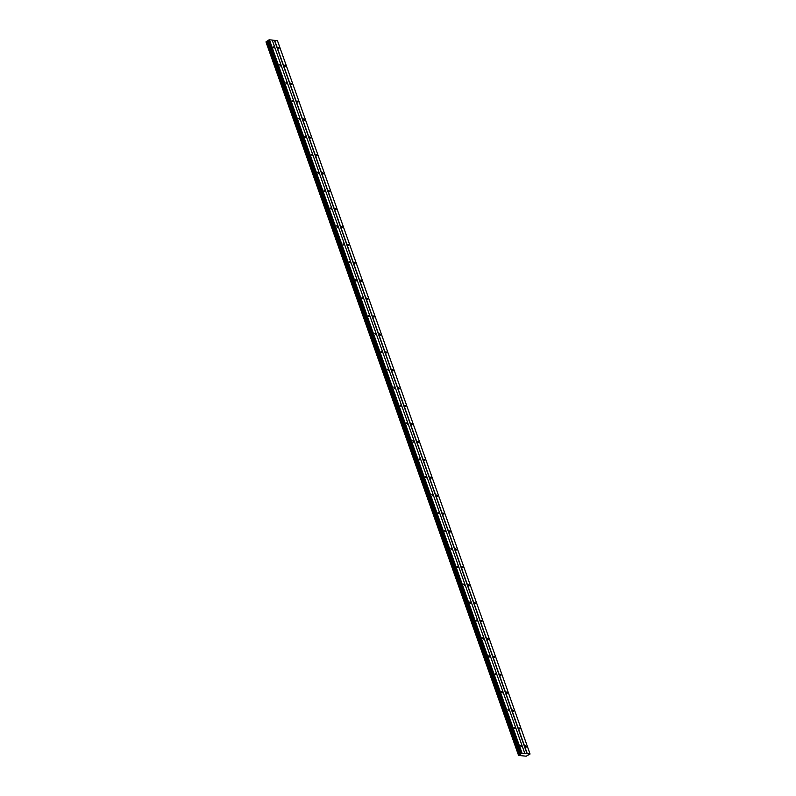 <?xml version="1.0" encoding="UTF-8"?>
<svg xmlns="http://www.w3.org/2000/svg" width="796" height="796" viewBox="0 0 796 796"><rect width="100%" height="100%" fill="white"/><g stroke="black" fill="none" stroke-linecap="round" stroke-linejoin="round"><path stroke-width="1.19" d="M274.093 47.462L274.033 48.058L273.187 47.372L273.257 46.775L274.093 47.462M280.441 65.371L280.371 65.968L279.595 64.685L280.441 65.371M286.779 83.282L286.709 83.879L285.943 82.595L286.779 83.282M293.127 101.192L293.057 101.788L292.281 100.505L293.127 101.192M299.465 119.102L299.395 119.698L298.619 118.415L299.465 119.102M305.803 137.011L305.744 137.609L304.898 136.922L304.967 136.325L305.803 137.011M312.151 154.921L312.082 155.519L311.306 154.235L312.151 154.921M318.49 172.831L318.43 173.429L317.584 172.742L317.654 172.145L318.49 172.831M324.838 190.742L324.768 191.339L323.992 190.055L324.838 190.742M331.176 208.651L331.106 209.249L330.34 207.965L331.176 208.651M337.524 226.561L337.454 227.159L336.678 225.875L337.524 226.561M343.862 244.471L343.792 245.069L343.016 243.785L343.862 244.471M350.2 262.381L350.14 262.978L349.295 262.292L349.364 261.695L350.2 262.381M356.548 280.301L356.479 280.889L355.633 280.202L355.703 279.605L356.548 280.301M362.886 298.211L362.817 298.798L361.981 298.112L362.051 297.515L362.886 298.211M369.235 316.121L369.165 316.709L368.319 316.022L368.389 315.425L369.235 316.121M375.573 334.031L375.503 334.628L374.727 333.335L375.573 334.031M381.911 351.941L381.851 352.538L381.075 351.255L381.911 351.941M388.259 369.851L388.189 370.448L387.413 369.165L388.259 369.851M394.597 387.761L394.537 388.358L393.761 387.075L394.597 387.761M400.945 405.671L400.876 406.268L400.099 404.985L400.945 405.671M407.283 423.581L407.214 424.178L406.448 422.895L407.283 423.581M413.631 441.491L413.562 442.088L412.786 440.805L413.631 441.491M419.97 459.401L419.9 459.998L419.124 458.715L419.97 459.401M426.308 477.311L426.248 477.908L425.402 477.222L425.472 476.625L426.308 477.311M432.656 495.221L432.586 495.818L431.81 494.535L432.656 495.221M438.994 513.131L438.924 513.728L438.089 513.042L438.158 512.445L438.994 513.131M445.342 531.041L445.272 531.638L444.427 530.952L444.496 530.355L445.342 531.041M451.68 548.951L451.611 549.548L450.835 548.265L451.68 548.951M458.028 566.861L457.959 567.458L457.113 566.772L457.183 566.175L458.028 566.861M464.366 584.771L464.297 585.368L463.521 584.085L464.366 584.771M470.705 602.681L470.645 603.278L469.799 602.592L469.869 601.995L470.705 602.681M477.053 620.591L476.983 621.188L476.137 620.502L476.207 619.905L477.053 620.591M483.391 638.501L483.321 639.098L482.485 638.412L482.555 637.815L483.391 638.501M489.739 656.411L489.669 657.008L488.824 656.322L488.893 655.725L489.739 656.411M496.077 674.321L496.007 674.918L495.231 673.635L496.077 674.321M502.415 692.231L502.356 692.828L501.51 692.142L501.579 691.545L502.415 692.231M508.763 710.141L508.694 710.738L507.918 709.455L508.763 710.141M515.102 728.051L515.042 728.648L514.196 727.962L514.266 727.365L515.102 728.051M521.45 745.961L521.38 746.558L520.534 745.872L520.604 745.275L521.45 745.961M278.948 47.949L278.879 48.546L278.103 47.263L278.948 47.949M285.286 65.859L285.217 66.456L284.441 65.172L285.286 65.859M291.625 83.769L291.565 84.366L290.719 83.679L290.789 83.082L291.625 83.769M297.973 101.679L297.903 102.276L297.127 100.992L297.973 101.679M304.311 119.589L304.241 120.186L303.475 118.903L304.311 119.589M310.659 137.499L310.589 138.096L309.813 136.812L310.659 137.499M316.997 155.409L316.927 156.006L316.151 154.722L316.997 155.409M323.335 173.319L323.275 173.916L322.43 173.23L322.499 172.632L323.335 173.319M329.683 191.229L329.614 191.826L328.838 190.542L329.683 191.229M336.021 209.139L335.962 209.736L335.116 209.049L335.186 208.452L336.021 209.139M342.37 227.049L342.3 227.646L341.454 226.959L341.524 226.363L342.37 227.049M348.708 244.959L348.638 245.556L347.872 244.273L348.708 244.959M355.056 262.869L354.986 263.466L354.21 262.183L355.056 262.869M361.394 280.779L361.324 281.376L360.548 280.092L361.394 280.779M367.732 298.689L367.672 299.286L366.827 298.6L366.896 298.002L367.732 298.689M374.08 316.599L374.011 317.196L373.234 315.913L374.08 316.599M380.418 334.509L380.349 335.106L379.583 333.822L380.418 334.509M386.766 352.419L386.697 353.016L385.921 351.733L386.766 352.419M393.105 370.329L393.035 370.926L392.259 369.642L393.105 370.329M399.443 388.239L399.383 388.836L398.537 388.15L398.607 387.553L399.443 388.239M405.791 406.149L405.721 406.746L404.945 405.462L405.791 406.149M412.129 424.059L412.069 424.656L411.224 423.97L411.293 423.373L412.129 424.059M418.477 441.969L418.407 442.566L417.631 441.282L418.477 441.969M424.815 459.879L424.746 460.476L423.979 459.192L424.815 459.879M431.163 477.789L431.094 478.386L430.318 477.103L431.163 477.789M437.501 495.699L437.432 496.296L436.656 495.012L437.501 495.699M443.84 513.609L443.78 514.206L442.934 513.519L443.004 512.923L443.84 513.609M450.188 531.519L450.118 532.116L449.272 531.43L449.342 530.832L450.188 531.519M456.526 549.429L456.456 550.026L455.62 549.34L455.69 548.742L456.526 549.429M462.874 567.339L462.804 567.936L461.959 567.25L462.028 566.653L462.874 567.339M469.212 585.249L469.142 585.846L468.366 584.562L469.212 585.249M475.55 603.159L475.491 603.756L474.645 603.07L474.715 602.472L475.55 603.159M481.898 621.069L481.829 621.666L481.053 620.383L481.898 621.069M488.237 638.979L488.177 639.576L487.331 638.889L487.401 638.293L488.237 638.979M494.585 656.889L494.515 657.486L493.669 656.799L493.739 656.202L494.585 656.889M500.923 674.799L500.853 675.396L500.017 674.71L500.087 674.112L500.923 674.799M507.271 692.709L507.201 693.306L506.355 692.62L506.425 692.023L507.271 692.709M513.609 710.619L513.539 711.216L512.763 709.933L513.609 710.619M519.947 728.529L519.888 729.126L519.042 728.44L519.111 727.842L519.947 728.529M526.295 746.439L526.226 747.036L525.45 745.752L526.295 746.439M518.644 755.314L522.057 753.225L530.056 754.021L526.246 756.2L518.574 755.434L265.964 41.929L518.574 755.434M530.056 754.021L277.426 40.596L272.232 40.158M524.833 753.494L272.202 40.079L269.426 39.8L266.123 41.641L518.763 755.056L266.123 41.641M527.061 753.802L274.431 40.377M522.057 753.225L269.426 39.8M521.529 753.374L268.889 39.949M521.022 753.673L268.391 40.258M520.763 754.14L268.123 40.715M520.674 754.25L268.033 40.835M520.216 754.489L267.575 41.064M519.907 754.578L267.267 41.163M519.31 754.747L266.68 41.322M518.783 755.026L266.153 41.601M527.28 753.742L274.64 40.317M520.843 753.842L268.212 40.417M520.445 754.389L267.804 40.974M520.057 754.528L267.426 41.113M519.191 754.777L266.56 41.362M518.594 755.354L265.964 41.929"/></g></svg>

